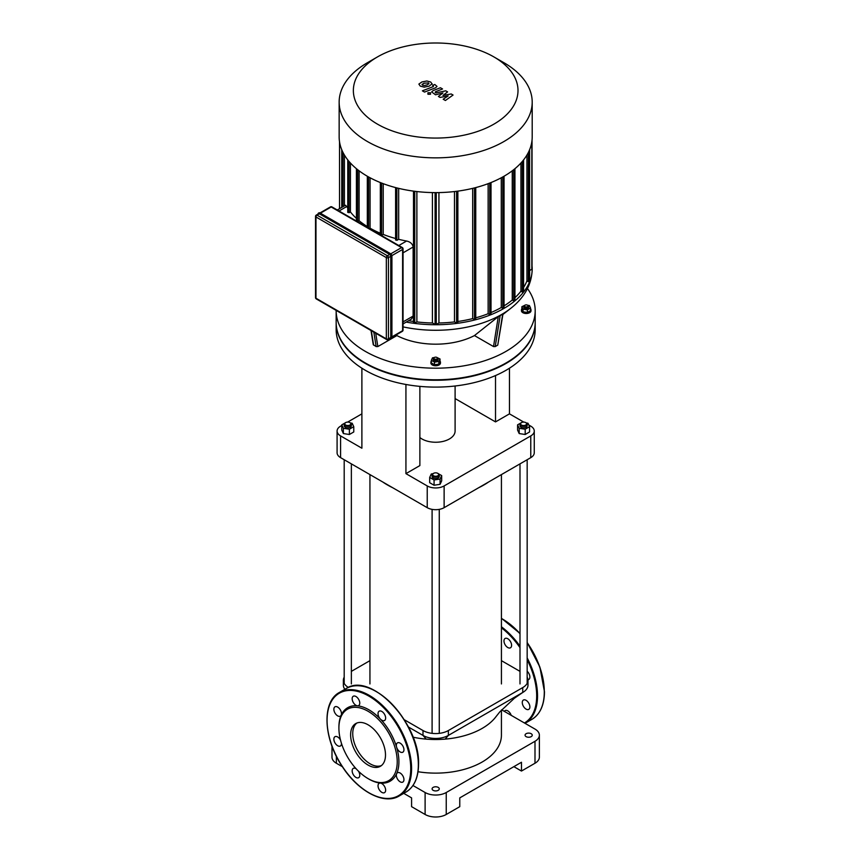 <?xml version="1.0" encoding="UTF-8"?>
<svg xmlns="http://www.w3.org/2000/svg" width="860" height="860" viewBox="0 0 860 860"><rect width="100%" height="100%" fill="white"/><g stroke="black" fill="none" stroke-linecap="round" stroke-linejoin="round"><path stroke-width="1.29" d="M368.058 778.601L368.908 779.096A42.43 24.499 -120 0 0 380.389 783.084A5.375 3.107 -120 0 0 379.152 783.32A5.375 3.107 -120 0 0 379.152 789.534A5.375 3.107 -120 0 0 384.527 792.64A5.375 3.107 -120 0 0 385 787.373A5.375 3.107 -120 0 0 380.389 783.084A42.43 24.499 -120 0 0 396.621 773.71A5.375 3.107 -120 0 0 398.029 779.848A5.375 3.107 -120 0 0 402.835 782.073A5.375 3.107 -120 0 0 402.835 775.87A5.375 3.107 -120 0 0 397.449 772.764A5.375 3.107 -120 0 0 396.621 773.71A42.43 24.499 -120 0 0 398.911 761.766A42.43 24.499 -120 0 0 396.621 747.189A5.375 3.107 -120 0 0 402.835 752.199A5.375 3.107 -120 0 0 402.835 745.986A5.375 3.107 -120 0 0 397.449 742.879A5.375 3.107 -120 0 0 396.621 747.189A42.43 24.499 -120 0 0 380.389 719.067A5.375 3.107 -120 0 0 384.527 720.508A5.375 3.107 -120 0 0 384.527 714.294A5.375 3.107 -120 0 0 379.152 711.188A5.375 3.107 -120 0 0 380.389 719.067A42.43 24.499 -120 0 0 357.427 705.802A5.375 3.107 -120 0 0 358.652 705.566A5.375 3.107 -120 0 0 358.652 699.352A5.375 3.107 -120 0 0 353.277 696.245A5.375 3.107 -120 0 0 352.804 701.524A5.375 3.107 -120 0 0 357.427 705.802A42.43 24.499 -120 0 0 341.183 715.187A5.375 3.107 -120 0 0 339.786 709.038A5.375 3.107 -120 0 0 334.981 706.812A5.375 3.107 -120 0 0 334.981 713.026A5.375 3.107 -120 0 0 340.356 716.133A5.375 3.107 -120 0 0 341.183 715.187A42.43 24.499 -120 0 0 338.904 727.119L338.904 728.097A41.237 23.811 -120 0 0 368.058 778.601A41.237 23.811 -120 0 0 397.223 761.766A41.237 23.811 -120 0 0 368.058 711.263A41.237 23.811 -120 0 0 338.904 728.097M356.083 768.722A5.375 3.107 -120 0 0 353.277 768.388A5.375 3.107 -120 0 0 353.277 774.602A5.375 3.107 -120 0 0 358.652 777.698A5.375 3.107 -120 0 0 358.491 771.216M340.517 740.084A5.375 3.107 -120 0 0 334.981 736.697A5.375 3.107 -120 0 0 334.981 742.9A5.375 3.107 -120 0 0 340.356 746.007A5.375 3.107 -120 0 0 341.474 743.405M356.835 723.056A24.65 14.233 -120 0 0 357.846 750.834A24.65 14.233 -120 0 0 381.399 765.593M385.495 754.994A24.65 14.233 -120 0 0 374.734 730.183A24.65 14.233 -120 0 0 355.728 723.582A24.65 14.233 -120 0 0 355.728 752.048A24.65 14.233 -120 0 0 380.389 766.282A24.65 14.233 -120 0 0 385.495 754.994M504.358 711.392A5.375 3.107 60 0 1 505.089 710.618A5.375 3.107 60 0 1 506.325 710.371A5.375 3.107 60 0 1 510.474 713.725A5.375 3.107 60 0 1 511.206 715.348M506.325 646.354A5.375 3.107 60 0 1 503.981 640.937A5.375 3.107 60 0 1 505.089 638.475A5.375 3.107 60 0 1 510.474 641.582A5.375 3.107 60 0 1 510.474 647.795A5.375 3.107 60 0 1 506.325 646.354M527.169 671.251A5.375 3.107 60 0 1 528.771 679.486A5.375 3.107 60 0 1 527.965 679.733M522.568 700.997A5.375 3.107 60 0 1 523.385 700.051A5.375 3.107 60 0 1 526.083 700.32A5.375 3.107 60 0 1 529.599 705.06A5.375 3.107 60 0 1 528.771 709.371A5.375 3.107 60 0 1 523.966 707.146A5.375 3.107 60 0 1 522.568 700.997M319.35 213.807A1.494 0.86 -120 0 0 318.608 213.742L316.286 215.075A1.494 1.494 0 0 0 315.534 216.376A1.494 0.86 -0 0 0 315.975 216.989A1.494 0.86 -60 0 1 317.028 215.15L319.35 213.807L389.72 254.442L387.398 255.775L317.028 215.15A1.494 0.86 -120 0 0 316.286 215.075M387.398 339.474A1.494 0.86 -120 0 0 388.139 339.539L390.462 338.206A1.494 0.86 -120 0 0 390.773 337.518L390.773 256.269A1.494 0.86 -120 0 0 389.72 254.442M451.188 93.966L442.986 95.428L447.608 91.891L445.738 90.816L435.912 92.944L435.418 91.762L442.556 88.967L440.417 87.742L433.117 90.601L431.666 91.956L435.536 94.804L442.964 92.987L438.406 96.46L440.073 97.427L448.135 95.976L443.19 99.222L445.394 100.502L453.059 95.041L451.188 93.966M435.257 92.557L435.418 91.762M422.023 84.463L424.002 85.602L426.969 84.925L428.968 83.678L428.43 82.925L424.002 83.216L422.023 84.463L422.572 85.215M428.968 83.678L428.43 82.925M432.118 84.054L430.731 82.033L426.818 80.99L421.862 81.98L418.874 84.087L420.271 86.107L424.173 87.139L429.108 86.161L432.15 83.775M424.528 92.074L435.579 87.774L437.031 86.419L434.794 84.495L432.634 85.333L433.289 86.602L422.4 90.848L424.528 92.074M433.451 85.806L433.289 86.602M430.527 92.751L427.936 92.751L427.936 94.245L430.527 94.245L430.527 92.751L430.527 94.245M427.936 92.751L427.936 94.245M535.189 322.575A99.513 57.448 180 0 1 535.189 322.822A99.513 57.448 180 0 1 506.046 363.447A99.513 57.448 180 0 1 397.599 375.895A99.513 57.448 180 0 1 336.163 322.822A99.513 57.448 180 0 1 336.163 322.575M535.189 322.822L535.189 329.649A99.513 57.448 180 0 1 506.046 370.273A99.513 57.448 180 0 1 397.599 382.732A99.513 57.448 180 0 1 336.163 329.649L336.163 322.822M337.27 209.99L345.462 205.26L346.784 206.518A93.536 53.997 0 0 0 347.762 208.152M395.826 239.736L396.879 240.349L398.675 239.316A93.536 53.997 0 0 0 406.587 241.036C410.36 241.875 412.542 243.864 413.144 247.013L413.112 316.555L411.37 319.103L403.05 323.919M381.367 235.447L383.216 234.425A93.536 53.997 0 0 0 395.6 238.51M369.445 228.566L370.069 228.201A93.536 53.997 0 0 0 380.335 233.253M357.448 221.633L359.104 220.73A93.536 53.997 0 0 0 367.317 226.567M347.988 212.119L349.042 212.732L350.418 211.925A93.536 53.997 0 0 0 356.416 218.397M398.675 239.316L398.675 188.361M383.216 234.425L383.216 183.674M370.069 228.201L370.069 177.762M344.43 205.852L344.43 155.058M359.104 220.73L359.104 170.817M350.418 211.925L350.418 163.024M367.424 62.715L377.465 56.921A82.323 47.536 180 0 1 493.898 56.921A82.323 47.536 180 0 1 493.898 124.141A82.323 47.536 180 0 1 377.465 124.141A82.323 47.536 180 0 1 377.465 56.921L367.424 62.715A96.524 55.728 0 0 0 339.152 102.125A96.524 55.728 0 0 0 435.676 157.853A96.524 55.728 0 0 0 532.2 102.125A96.524 55.728 0 0 0 503.928 62.715L493.898 56.921M532.2 102.125L532.2 136.891A96.524 55.728 180 0 1 435.676 192.619A96.524 55.728 180 0 1 339.152 136.891L339.152 102.125M526.933 155.058L526.933 280.876A93.536 53.997 180 0 1 523.589 287.455M520.934 163.024L520.934 291.228A93.536 53.997 180 0 1 514.936 297.689M512.259 170.817L512.259 300.022A93.536 53.997 180 0 1 504.046 305.87M501.283 177.762L501.283 307.504A93.536 53.997 180 0 1 491.017 312.556M488.136 183.674L488.136 313.728A93.536 53.997 180 0 1 475.752 317.813M472.688 188.361L472.688 318.608A93.536 53.997 180 0 1 457.864 321.479M454.488 191.554L454.488 321.919A93.536 53.997 180 0 1 438.933 322.984L438.933 192.586M432.419 192.586L432.419 322.984A93.536 53.997 180 0 1 416.874 321.919L416.874 191.554M413.499 321.479A93.536 53.997 180 0 1 408.608 320.705M438.933 322.984L435.676 324.661L435.676 192.619M416.874 321.919L414.767 323.123L413.499 322.822L413.499 191.124M503.82 307.751L502.767 308.364L501.283 307.504M490.802 314.04L489.738 314.652L488.136 313.728M475.537 319.038L474.473 319.651L472.688 318.608M457.638 322.521L456.585 323.123L454.488 321.919M406.221 322.081A96.524 55.728 0 0 0 532.2 269.019A96.524 55.728 0 0 0 532.05 265.912M532.05 140.008L532.05 269.051L529.62 270.631M529.405 281.091L528.341 281.693L526.933 280.876M523.375 291.422L522.321 292.024L520.934 291.228M514.721 300.226L513.667 300.839L512.259 300.022M435.676 324.661L432.419 322.984M527.492 306.644A1.795 1.032 180 0 1 524.955 306.644A1.795 1.032 180 0 1 524.955 305.182A1.795 1.032 180 0 1 527.492 305.182A1.795 1.032 180 0 1 527.492 306.644M524.772 305.3A2.387 1.376 0 0 0 524.535 305.418A2.387 1.376 0 0 0 523.837 306.396A2.387 1.376 0 0 0 525.309 307.676A2.387 1.376 0 0 0 527.911 307.375A2.387 1.376 0 0 0 528.62 306.396A2.387 1.376 0 0 0 527.911 305.418A2.387 1.376 0 0 0 527.674 305.3M528.62 306.396L528.62 307.375A2.387 1.376 180 0 1 527.911 308.353A2.387 1.376 180 0 1 525.309 308.643A2.387 1.376 180 0 1 523.837 307.375L523.837 306.396M527.664 305.268L529.394 305.536L530.556 308.041L530.556 310.632L527.384 312.459L527.384 309.879L523.052 309.202L521.891 306.697L525.557 304.945M527.384 312.459L523.052 311.793L523.052 309.202M523.052 311.793L521.891 309.288L521.891 306.697M530.556 308.041L527.384 309.879M530.556 308.794A4.784 2.763 180 0 1 531.007 309.955A4.784 2.763 180 0 1 529.61 311.911A4.784 2.763 180 0 1 524.396 312.513A4.784 2.763 180 0 1 521.439 309.955A4.784 2.763 180 0 1 521.891 308.794M531.007 309.955L531.007 310.739A4.784 2.763 180 0 1 529.61 312.696A4.784 2.763 180 0 1 524.396 313.287A4.784 2.763 180 0 1 521.439 310.739L521.439 309.955M434.408 358.921A1.795 1.032 180 0 1 434.408 357.459A1.795 1.032 180 0 1 436.944 357.459A1.795 1.032 180 0 1 436.944 358.921A1.795 1.032 180 0 1 434.408 358.921M434.225 357.577A2.387 1.376 0 0 0 433.988 357.695A2.387 1.376 0 0 0 433.289 358.674A2.387 1.376 0 0 0 433.988 359.652A2.387 1.376 0 0 0 436.59 359.953A2.387 1.376 0 0 0 438.073 358.674A2.387 1.376 0 0 0 437.364 357.695A2.387 1.376 0 0 0 437.127 357.577M438.073 358.674L438.073 359.652A2.387 1.376 180 0 1 436.59 360.921A2.387 1.376 180 0 1 433.988 360.63A2.387 1.376 180 0 1 433.289 359.652L433.289 358.674M436.342 357.223L440.008 358.975L440.008 361.565L438.847 364.07L434.515 364.737L431.344 362.909L431.344 360.318L432.505 357.814L434.246 357.545M440.008 358.975L438.847 361.479L434.515 362.146L431.344 360.318M438.847 364.07L438.847 361.479M434.515 364.737L434.515 362.146M440.008 361.071A4.784 2.763 180 0 1 440.46 362.232A4.784 2.763 180 0 1 437.503 364.79A4.784 2.763 180 0 1 432.3 364.188A4.784 2.763 180 0 1 430.892 362.232A4.784 2.763 180 0 1 431.344 361.071M440.46 362.232L440.46 363.017A4.784 2.763 180 0 1 437.503 365.565A4.784 2.763 180 0 1 432.3 364.973A4.784 2.763 180 0 1 430.892 363.017L430.892 362.232M503.025 313.728L497.757 345.118L495.22 346.58L493.522 346.569L474.462 335.572L498.284 316.641L502.509 314.201M527.47 288.552A99.513 57.448 180 0 1 535.189 310.739A99.513 57.448 180 0 1 435.676 368.188A99.513 57.448 180 0 1 336.163 310.739A99.513 57.448 180 0 1 336.163 310.395M474.462 335.572A57.91 33.432 180 0 1 396.89 335.572L377.841 346.569L376.132 346.58L373.262 344.699L371.004 330.509M396.105 334.948L396.89 335.572M535.189 310.739L535.189 322.328A99.513 57.448 180 0 1 435.676 379.787A99.513 57.448 180 0 1 336.163 322.328L336.163 310.739M455.101 386L455.101 431.032A19.425 11.212 180 0 1 449.414 438.965A19.425 11.212 180 0 1 419.873 437.546M523.729 422.088L509.464 413.853L509.464 368.198M528.803 425.023L530.77 426.151A11.954 6.901 180 0 1 534.264 431.032A11.954 6.901 180 0 1 530.77 435.912L444.125 485.932A11.954 6.901 180 0 1 427.226 485.932L405.931 473.634L405.931 384.474M509.464 413.853L495.521 421.905L495.521 375.551M419.873 386.377L419.873 465.582L405.931 473.634M427.226 485.932L427.226 507.669L340.592 457.649L340.592 435.912L361.888 448.21L361.888 368.198M530.77 435.912L530.77 457.649A11.954 6.901 0 0 0 534.264 452.768L534.264 431.032M495.521 421.905L455.101 398.567M340.592 435.912A11.954 6.901 180 0 1 337.088 431.032A11.954 6.901 180 0 1 340.592 426.151L341.775 425.463M347.633 422.088L361.888 413.853M337.088 431.032L337.088 452.768A11.954 6.901 0 0 0 340.592 457.649M427.226 507.669A11.954 6.901 0 0 0 444.125 507.669L444.125 485.932M530.77 457.649L444.125 507.669M403.738 793.35L411.585 797.886L411.585 806.669L425.109 814.474A14.942 8.621 -0 0 0 446.243 814.474L459.767 806.669L459.767 797.886L521.472 762.261L521.472 771.044L513.861 766.647M446.243 814.474L446.243 792.511A14.942 8.621 180 0 1 425.109 792.511L425.109 814.474M412.961 785.503L425.109 792.511M331.992 746.2L331.992 757.133A14.942 8.621 -0 0 0 336.367 763.239L342.398 766.712M446.243 792.511L534.995 741.277L534.995 763.239A14.942 8.621 -0 0 0 539.37 757.133L539.37 735.171A14.942 8.621 180 0 1 534.995 741.277M501.638 709.822L534.995 729.076A14.942 8.621 180 0 1 539.37 735.171M526.116 736.644A3.59 2.075 180 0 1 525.062 735.171A3.59 2.075 180 0 1 528.653 733.107A3.59 2.075 180 0 1 532.243 735.171A3.59 2.075 180 0 1 530.029 737.084A3.59 2.075 180 0 1 526.116 736.644M433.139 790.318A3.59 2.075 180 0 1 432.096 788.856A3.59 2.075 180 0 1 435.676 786.782A3.59 2.075 180 0 1 439.267 788.856A3.59 2.075 180 0 1 437.052 790.77A3.59 2.075 180 0 1 433.139 790.318M521.472 771.044L534.995 763.239M418.014 771.732A65.747 37.958 0 0 0 482.17 762.014A65.747 37.958 0 0 0 501.423 735.171L501.423 710.059M408.435 727.012L423.002 735.418A17.931 10.352 0 0 0 448.361 735.418L522.74 692.472A17.931 10.352 0 0 0 523.407 692.063A17.931 10.352 0 0 0 527.986 685.151L527.986 680.271A17.931 10.352 0 0 0 527.169 677.175M404.264 719.723L423.002 730.538A17.931 10.352 0 0 0 448.361 730.538L522.74 687.591L522.74 692.472L514.366 698.255L499.875 711.811L496.026 716.616A65.747 37.958 180 0 1 482.17 728.399A65.747 37.958 180 0 1 445.158 739.116A65.747 37.958 180 0 1 426.205 739.116A65.747 37.958 180 0 1 413.015 737.181M344.193 677.175A17.931 10.352 0 0 0 343.366 680.271L343.366 685.151A17.931 10.352 0 0 0 344.871 689.312M522.74 687.591A17.931 10.352 0 0 0 527.986 680.271M519.999 671.37L501.423 660.652M369.94 660.652L351.364 671.37M343.366 680.271A17.931 10.352 0 0 0 348.375 687.452M391.816 487.222A68.736 39.678 180 0 1 387.075 484.739L387.925 485.223A67.531 38.99 -0 0 0 392.622 487.695M478.73 487.695A67.531 38.99 -0 0 0 483.438 485.223L484.277 484.739A68.736 39.678 180 0 1 479.536 487.222M488.598 481.998A68.736 39.678 180 0 1 484.277 484.739M387.075 484.739A68.736 39.678 180 0 1 382.764 481.998M345.473 422.712A3.59 2.075 -0 0 0 345.236 422.83A3.59 2.075 -0 0 0 344.193 424.292A3.59 2.075 -0 0 0 347.773 426.366A3.59 2.075 -0 0 0 351.364 424.292A3.59 2.075 -0 0 0 350.31 422.83L349.891 422.593A2.988 1.72 180 0 1 349.891 425.034A2.988 1.72 180 0 1 345.666 425.034A2.988 1.72 180 0 1 345.666 422.593A2.988 1.72 180 0 1 349.891 422.593L350.31 422.83A3.59 2.075 -0 0 0 350.084 422.712M351.364 424.292L351.364 425.764A3.59 2.075 180 0 1 347.773 427.829A3.59 2.075 180 0 1 344.193 425.764L344.193 424.292M350.525 422.969L352.17 423.227L353.772 426.689L353.772 431.956L349.386 434.493L343.387 433.569L341.775 430.108L341.775 424.829L346.279 422.314M353.772 426.689L349.386 429.226L343.387 428.301L341.775 424.829M349.386 434.493L349.386 429.226M343.387 433.569L343.387 428.301M521.472 425.034A2.988 1.72 180 0 1 521.472 422.593A2.988 1.72 180 0 1 525.697 422.593A2.988 1.72 180 0 1 525.697 425.034A2.988 1.72 180 0 1 521.472 425.034M521.278 422.712A3.59 2.075 -0 0 0 521.042 422.83A3.59 2.075 -0 0 0 519.999 424.292A3.59 2.075 -0 0 0 521.042 425.764A3.59 2.075 -0 0 0 524.955 426.205A3.59 2.075 -0 0 0 527.169 424.292A3.59 2.075 -0 0 0 526.116 422.83A3.59 2.075 -0 0 0 525.89 422.712M527.169 424.292L527.169 425.764A3.59 2.075 180 0 1 524.955 427.678A3.59 2.075 180 0 1 521.042 427.226A3.59 2.075 180 0 1 519.999 425.764L519.999 424.292M526.341 422.969L527.976 423.227L529.577 426.689L529.577 431.956L525.191 434.493L519.193 433.569L517.58 430.108L517.58 424.829L522.085 422.314M525.191 434.493L525.191 429.226L519.193 428.301L517.58 424.829M519.193 433.569L519.193 428.301M529.577 426.689L525.191 429.226M433.375 473.462A3.59 2.075 -0 0 0 433.139 473.581L433.569 473.344A2.988 1.72 180 0 1 437.794 473.344A2.988 1.72 180 0 1 437.794 475.784A2.988 1.72 180 0 1 433.569 475.784A2.988 1.72 180 0 1 433.569 473.344L433.139 473.581A3.59 2.075 -0 0 0 432.096 475.042A3.59 2.075 -0 0 0 435.676 477.117A3.59 2.075 -0 0 0 439.267 475.042A3.59 2.075 -0 0 0 438.213 473.581A3.59 2.075 -0 0 0 437.987 473.462M439.267 475.042L439.267 476.515A3.59 2.075 180 0 1 435.676 478.579A3.59 2.075 180 0 1 432.096 476.515L432.096 475.042M437.17 473.065L441.675 475.58L441.675 480.858L440.073 484.32L434.074 485.244L429.677 482.707L429.677 477.44L431.29 473.978L432.924 473.72M441.675 475.58L440.073 479.052L434.074 479.977L429.677 477.44M440.073 484.32L440.073 479.052M434.074 485.244L434.074 479.977M410.747 768.603A59.168 34.163 -120 0 0 347.988 690.526A59.168 34.163 -120 0 0 347.988 774.204A59.168 34.163 -120 0 0 410.747 768.603M411.585 768.603A59.77 34.508 -120 0 0 385.506 708.457A59.77 34.508 -120 0 0 339.442 692.44C321.672 701.653 323.252 738.385 342.14 766.335C358.093 791.458 384.269 805.283 399.212 795.962A59.77 34.508 -120 0 0 411.585 768.603M346.204 688.538C370.875 671.316 420.4 723.862 418.53 764.454C418.379 777.795 414.197 786.997 405.974 792.06A59.77 34.508 -120 0 0 418.347 764.701A59.77 34.508 -120 0 0 392.267 704.555A59.77 34.508 -120 0 0 346.204 688.538L339.442 692.44M418.347 764.207A59.168 34.163 -120 0 0 376.304 691.623M544.294 691.505A59.168 34.163 -120 0 0 527.169 642.635M519.999 633.616A59.168 34.163 -120 0 0 502.24 618.91M527.169 642.442L539.886 667.038L544.466 691.741C544.315 705.082 540.134 714.284 531.91 719.347A59.77 34.508 -120 0 0 544.294 691.988A59.77 34.508 -120 0 0 527.169 642.871M519.999 633.788A59.77 34.508 -120 0 0 501.423 618.447M531.91 719.347L525.148 723.249A59.77 34.508 -120 0 0 537.532 695.89A59.77 34.508 -120 0 0 527.169 657.9M519.999 646.193A59.77 34.508 -120 0 0 501.423 626.768M524.428 722.98A59.168 34.163 -120 0 0 536.683 695.89A59.168 34.163 -120 0 0 527.169 659.728M519.999 647.644A59.168 34.163 -120 0 0 501.423 627.821M320.2 213.076L390.569 253.7A1.795 1.032 -120 0 1 391.827 255.904L391.827 337.152M389.945 338.507A2.096 1.204 -120 0 0 390.977 338.593L391.923 337.27L391.923 256.022L390.354 253.582A2.096 1.204 60 0 1 391.827 256.14L391.408 256.387A2.096 1.204 -120 0 0 389.935 253.829L319.565 213.205A2.096 1.204 -120 0 0 318.522 213.097A2.096 1.204 -120 0 0 318.082 214.043A1.795 1.032 60 0 1 319.35 213.57L319.985 212.957L390.354 253.582L389.72 254.195A1.795 1.032 60 0 1 390.988 256.387L391.827 337.399A2.096 1.204 60 0 1 391.397 338.356A2.096 1.204 60 0 1 391.171 338.442M320.135 212.947L319.985 212.957A2.096 1.204 60 0 0 318.942 212.85L320.135 212.947M318.748 213.011A2.096 1.204 60 0 1 318.942 212.85L317.996 214.183M389.784 338.507L390.977 338.593A2.096 1.204 -120 0 0 391.408 337.636L390.988 337.636A1.795 1.032 60 0 1 389.967 338.485M319.35 213.57L389.72 254.195M390.988 256.387L390.988 337.636M391.88 255.624L402.609 249.432L402.609 330.692L391.923 336.862M390.773 337.518L388.451 338.862L388.451 257.613L390.773 256.269M402.297 331.369A1.494 1.494 0 0 0 403.05 330.079A1.494 0.86 180 0 1 402.609 330.692A1.494 0.86 60 0 1 402.297 331.369L391.913 337.367M388.139 339.539A1.494 0.86 -120 0 0 388.451 338.862A1.494 0.86 180 0 1 386.333 338.862A1.494 0.86 120 0 0 386.645 339.539A1.494 1.494 0 0 0 388.139 339.539M320.5 213.151L331.186 206.98L401.555 247.605A1.494 0.86 60 0 1 402.609 249.432A1.494 0.86 0 0 0 403.05 248.83A1.494 1.494 0 0 0 402.297 247.529A1.494 0.86 120 0 0 401.555 247.605L390.827 253.797M388.451 257.613A1.494 0.86 -120 0 0 387.398 255.775A1.494 0.86 120 0 0 386.333 257.613A1.494 0.86 0 0 0 388.451 257.613M330.444 206.905A1.494 0.86 60 0 1 331.186 206.98A1.494 0.86 -60 0 1 331.938 206.905A1.494 1.494 0 0 0 330.444 206.905L320.06 212.904M402.609 248.218A1.494 0.86 120 0 0 402.297 247.529L331.938 206.905M315.975 215.763A1.494 0.86 -0 0 0 315.534 216.376L315.534 297.625A1.494 1.494 0 0 0 316.286 298.914A1.494 0.86 -60 0 1 315.975 298.237A1.494 0.86 180 0 1 315.534 297.625M386.333 338.862L315.975 298.237L315.975 216.989L386.333 257.613L386.333 338.862M339.023 211.001L346.784 206.518M403.05 252.84L413.144 247.013M406.587 241.036L398.825 245.519M413.144 316.061L403.05 321.898M396.879 187.921L396.879 240.349M381.614 183.062L381.614 235.35M368.585 228.072L368.585 176.956M357.695 221.536L357.695 169.732M349.042 212.732L349.042 161.454M339.528 141.76L339.528 208.69M436.256 192.619L436.256 324.532M414.767 191.296L414.767 323.123M502.767 308.364L502.767 176.956M489.738 183.062L489.738 314.652M474.473 187.921L474.473 319.651M456.585 191.296L456.585 323.123M435.096 192.619L435.096 324.532M343.011 206.669L343.011 152.489M531.835 141.76L531.835 269.352M528.341 281.693L528.341 152.489M522.321 292.024L522.321 161.454M513.667 300.839L513.667 169.732M502.724 313.868L497.757 345.118M498.284 316.641L493.522 346.569M495.22 346.58L500.187 315.33M377.841 346.569L375.712 333.228M373.842 332.154L376.132 346.58M373.606 345.118L371.305 330.692M403.05 326.875A93.192 53.804 0 0 0 510.614 308.46L502.906 314.491M336.367 763.239L336.367 756.273M445.158 739.116L448.361 735.418L448.361 730.538M426.205 739.116L423.002 735.418L423.002 730.538M405.974 792.06L399.212 795.962M501.423 618.243L519.999 633.433M386.645 339.539L316.286 298.914M403.05 248.83L403.05 330.079M395.6 187.588L395.6 240.048M380.335 182.546L380.335 234.855M367.317 227.33L367.317 176.236M356.416 221.041L356.416 168.7M347.762 212.42L347.762 159.895M532.05 269.051L532.05 139.987M341.742 207.41L341.742 149.694M523.589 159.895L523.589 291.723M514.936 168.7L514.936 300.538M529.62 149.694L529.62 281.392M475.752 319.339L475.752 187.588M491.017 314.341L491.017 182.546M457.864 322.822L457.864 191.124M504.046 308.052L504.046 176.236M532.2 269.019C531.813 284.316 524.611 297.463 510.614 308.46M519.687 694.493L523.407 692.063M369.94 474.591L369.94 683.937M501.423 474.591L501.423 683.937M344.193 459.724L344.193 683.367M351.364 463.873L351.364 683.937M519.999 463.873L519.999 683.937M527.169 459.724L527.169 683.367M432.096 509.378L432.096 733.365M439.267 509.378L439.267 733.365"/></g></svg>
